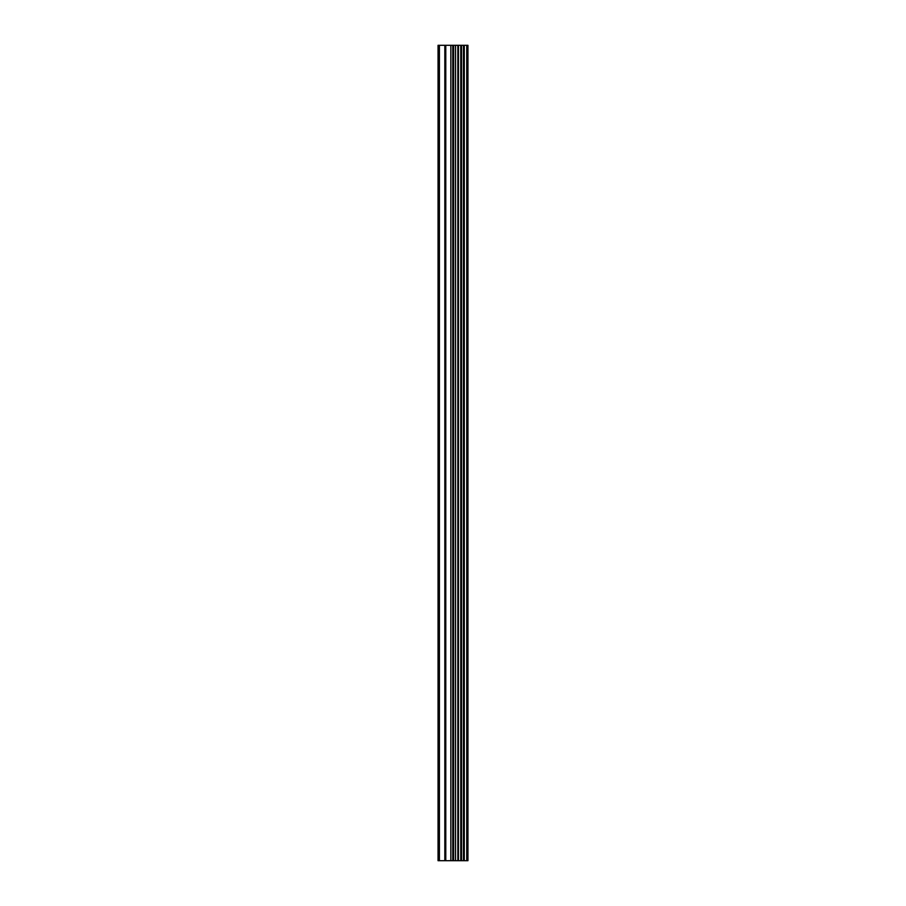 <?xml version="1.0" encoding="UTF-8"?>
<svg xmlns="http://www.w3.org/2000/svg" width="906" height="906" viewBox="0 0 906 906"><rect width="100%" height="100%" fill="white"/><g stroke="black" fill="none" stroke-linecap="round" stroke-linejoin="round"><path stroke-width="1.36" d="M467.179 45.3L467.949 45.3L467.949 860.7L467.179 860.7L467.179 45.3L438.051 45.3L438.051 860.7L439.41 860.7L439.41 45.3M439.41 860.7L467.179 860.7M458.447 860.7L458.447 45.3M457.847 860.7L457.847 45.3M466.749 860.7L466.749 45.3M464.28 860.7L464.28 45.3M463.487 860.7L463.487 45.3M461.539 860.7L461.539 45.3M460.758 860.7L460.758 45.3M455.537 860.7L455.537 45.3M453.612 860.7L453.612 45.3M452.762 860.7L452.762 45.3M450.848 860.7L450.848 45.3M445.786 860.7L445.786 45.3M444.823 860.7L444.823 45.3"/></g></svg>
